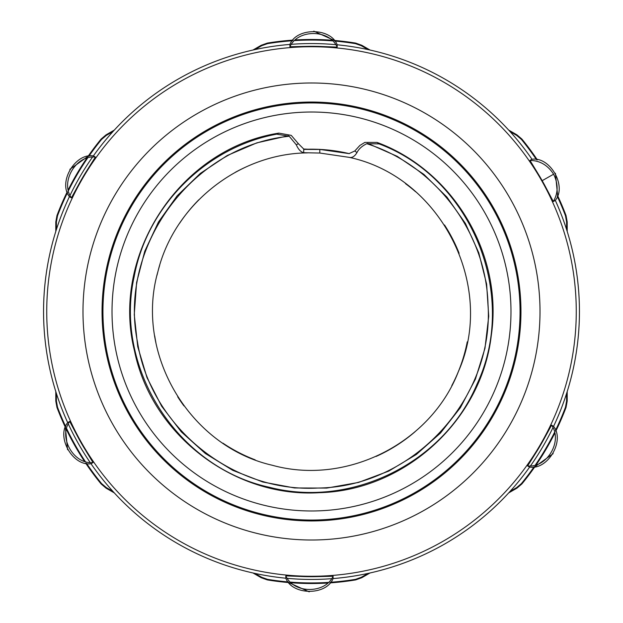 <?xml version="1.0" encoding="UTF-8"?>
<svg xmlns="http://www.w3.org/2000/svg" width="623" height="623" viewBox="0 0 623 623"><rect width="100%" height="100%" fill="white"/><g stroke="black" fill="none" stroke-linecap="round" stroke-linejoin="round"><path stroke-width="0.93" d="M112.015 311.5A199.485 199.485 0 0 1 411.242 138.742A199.485 199.485 0 0 1 411.242 484.258A199.485 199.485 0 0 1 112.015 311.5M303.713 149.38A162.307 162.307 0 0 1 349.262 153.647A162.307 162.307 0 0 0 315.511 149.24L319.801 149.411L349.067 153.616L354.799 150.976L356.987 152.565C358.786 148.952 362.041 146 366.768 143.711L379.064 143.882L377.11 142.433L364.829 142.426L359.845 145.478L354.799 150.976M298.409 143.711L291.245 135.37L278.824 133.12L276.737 134.155L289.204 136.25L296.268 144.754L298.409 143.711L303.713 149.022L307.996 149.232A162.307 162.307 0 0 0 306.789 149.263M307.996 149.232L315.511 149.24M459.12 253.288A158.678 158.678 0 0 0 444.503 224.958M415.642 191.783A158.678 158.678 0 0 0 405.511 183.668M245.953 166.987A158.678 158.678 0 0 0 235.284 172.322M198.807 199.788A158.678 158.678 0 0 0 179.611 223.268M159.644 265.46A158.678 158.678 0 0 0 157.019 275.218M154.722 335.976A158.678 158.678 0 0 0 155.875 342.471M177.711 396.82A158.678 158.678 0 0 0 183.949 405.892M222.917 443.155A158.678 158.678 0 0 0 255.165 459.844M376.066 456.449A158.678 158.678 0 0 0 415.097 431.692M451.792 385.645A158.678 158.678 0 0 0 467.242 341.887M356.987 152.565C354.658 156.482 352.011 158.071 349.044 157.331L319.794 153.04L303.713 152.713C300.769 151.996 298.285 149.341 296.268 144.746M303.713 149.411L319.801 149.458M278.824 133.127C180.538 148.367 110.255 254.418 134.482 350.874C151.459 434.706 234.108 498.089 319.49 492.684C404.973 490.535 481.75 420.128 491.329 335.143C503.244 254.659 453.489 170.57 377.102 142.441M307.482 152.876C238.601 153.538 174.347 204.445 157.977 271.363C134.334 353.155 189.205 446.317 272.228 465.241C346.365 485.831 430.75 443.265 458.411 371.518C496.492 285.965 440.687 176.613 349.044 157.331M276.737 134.163C206.065 147.09 147.051 206.143 134.132 276.822C113.931 368.466 177.672 467.593 269.463 487.295C351.613 508.524 444.02 462.687 476.868 384.469C519.123 295.177 471.611 178.334 379.064 143.89M88.848 156.264A271.426 271.426 0 0 1 101.588 139.42L106.307 135.417L112.95 131.578L106.307 135.417L106.089 134.833L114.313 130.09A267.945 267.945 0 0 1 252.985 50.027L261.208 45.277L267.337 43.088A272.025 272.025 0 0 1 293.114 40.098M65.734 426.7A271.426 271.426 0 0 1 57.526 407.247L56.413 401.165L56.413 393.487L56.413 401.165L55.797 401.064L55.797 391.563A267.945 267.945 0 0 1 55.797 231.437L55.797 221.936L56.966 215.542A272.025 272.025 0 0 1 67.268 191.72M557.266 196.3A271.426 271.426 0 0 1 565.474 215.753L566.587 221.835L566.587 229.513L566.587 221.835L567.203 221.936L567.203 231.437A267.945 267.945 0 0 1 567.203 391.563L567.203 401.064L566.587 401.165L565.474 407.247L566.034 407.458L567.203 401.064M334.613 41.056A271.426 271.426 0 0 1 355.569 43.672L361.395 45.759L361.792 45.277L370.015 50.027A267.945 267.945 0 0 1 508.687 130.09L516.911 134.833L521.872 139.046A272.025 272.025 0 0 1 537.345 159.877M492.91 208.619A208.549 208.549 0 0 1 414.381 492.91A208.549 208.549 0 0 1 130.09 414.381A208.549 208.549 0 0 1 208.619 130.09A208.549 208.549 0 0 1 492.91 208.619M529.986 160.423L539.783 176.535A267.945 267.945 0 0 1 544.502 184.86L553.302 201.541C558.27 193.075 558.372 183.964 553.613 174.191C547.687 165.103 539.814 160.516 529.986 160.423L532.003 159.278A267.945 267.945 0 0 0 337.191 44.794L337.175 47.114C329.458 29.219 297.88 28.938 289.905 46.748L308.759 46.32A267.945 267.945 0 0 1 318.33 46.39L337.175 47.114M333.095 576.252L314.241 576.68A267.945 267.945 0 0 1 304.67 576.61L285.825 575.886C293.542 593.781 325.12 594.062 333.095 576.252L333.079 578.572A267.945 267.945 0 0 0 529.628 467.102L527.634 465.926L537.672 449.97A267.945 267.945 0 0 0 542.524 441.715L551.581 425.174L553.582 426.35A267.945 267.945 0 0 0 555.319 200.396L553.302 201.541M530.547 465.817A267.945 267.945 0 0 0 552.897 427.775M287.382 578.354A267.945 267.945 0 0 0 331.498 578.697M289.905 46.748L289.921 44.428A267.945 267.945 0 0 0 93.372 155.898L95.366 157.074L85.328 173.03A267.945 267.945 0 0 0 80.476 181.285L71.419 197.826L69.418 196.65A267.945 267.945 0 0 0 67.681 422.604L69.698 421.46C58.048 437.12 73.6 464.571 93.006 462.578L90.997 463.722A267.945 267.945 0 0 0 285.809 578.206L285.825 575.886M68.335 424.045A267.945 267.945 0 0 0 90.101 462.422M92.453 157.183A267.945 267.945 0 0 0 70.103 195.225M335.618 44.646A267.945 267.945 0 0 0 291.502 44.303M516.599 135.37L510.05 131.578L516.693 135.417L521.412 139.42L521.872 139.046M254.963 573.409L261.605 577.241L254.963 573.409M361.792 577.723L361.395 577.241L368.037 573.409L361.395 577.241L355.569 579.328L355.663 579.912L361.792 577.723L370.015 572.973M510.05 491.422L516.693 487.583L510.05 491.422M112.95 491.422L106.307 487.583L101.588 483.58L101.128 483.954A272.025 272.025 0 0 1 85.655 463.123A272.025 272.025 0 0 0 101.128 483.954L106.089 488.167L114.313 492.91M252.985 572.973L261.208 577.723L267.337 579.912A272.025 272.025 0 0 0 288.932 582.583A272.025 272.025 0 0 1 267.337 579.912L267.431 579.328L261.605 577.241L261.208 577.723M508.687 492.91L516.911 488.167L521.872 483.954A272.025 272.025 0 0 0 534.986 466.58A272.025 272.025 0 0 1 521.872 483.954L521.412 483.58L516.693 487.583L516.911 488.167M567.203 221.936L566.034 215.542A272.025 272.025 0 0 0 557.546 195.497M536.317 464.641A272.025 272.025 0 0 0 554.688 433.39A272.025 272.025 0 0 1 536.317 464.641M555.732 431.28A272.025 272.025 0 0 0 566.034 407.458A272.025 272.025 0 0 1 555.732 431.28M291.291 582.77A272.025 272.025 0 0 0 327.527 583.05A272.025 272.025 0 0 1 291.291 582.77M329.886 582.902A272.025 272.025 0 0 0 355.663 579.912A272.025 272.025 0 0 1 329.886 582.902M57.526 407.247L56.966 407.458A272.025 272.025 0 0 0 65.454 427.503A272.025 272.025 0 0 1 56.966 407.458L55.797 401.064M66.466 429.629A272.025 272.025 0 0 0 84.346 461.16A272.025 272.025 0 0 1 66.466 429.629M56.413 229.513L56.413 221.835L57.526 215.753L56.966 215.542M106.089 134.833L101.128 139.046A272.025 272.025 0 0 0 88.014 156.42M86.683 158.359A272.025 272.025 0 0 0 68.312 189.61M254.963 49.591L261.605 45.759L267.431 43.672L267.337 43.088M361.792 45.277L355.663 43.088A272.025 272.025 0 0 0 334.068 40.417M331.709 40.23A272.025 272.025 0 0 0 295.473 39.95M361.395 45.759L368.037 49.591M566.587 393.487L566.587 401.165M88.139 156.233L69.846 169.355M527.634 465.926C547.01 468.185 563.013 440.991 551.589 425.182M553.582 426.35C565.116 440.749 547.819 470.17 529.628 467.102M534.861 466.767L553.154 453.645M333.079 578.572C326.374 595.759 292.249 595.495 285.809 578.206M557.64 195.7L555.428 173.295M93.014 462.578L83.217 446.465A267.945 267.945 0 0 1 78.498 438.14L69.698 421.46M90.997 463.722C72.759 466.51 55.93 436.824 67.681 422.604M288.714 582.567L309.226 591.85M95.366 157.074C75.99 154.816 59.987 182.009 71.411 197.818M69.418 196.65C57.884 182.251 75.181 152.83 93.372 155.898M334.286 40.433L313.774 31.15M289.921 44.428C296.626 27.241 330.751 27.505 337.191 44.794M65.36 427.3L67.572 449.705M532.003 159.278C550.241 156.49 567.07 186.176 555.319 200.396M319.801 153.04L319.801 149.411M288.332 135.744L256.863 142.846L227.216 155.524L200.357 173.381L177.166 195.793L158.437 222.053L144.754 251.264L136.608 282.46L134.257 314.631L137.738 346.692L146.989 377.585L161.692 406.297L181.324 431.879L205.294 453.451L232.776 470.349L262.859 482.015L294.539 487.965L326.787 488.082L358.536 482.436L388.744 471.105L416.374 454.455L440.484 433.055L460.381 407.683L475.404 379.158L484.967 348.335L488.728 316.289L486.618 284.104L478.791 252.829L465.436 223.493L446.917 197.07L423.92 174.424L397.225 156.334L367.71 143.368M303.713 152.721L303.713 149.022M289.204 136.258C192.211 145.875 118.066 246.42 137.473 341.926C150.501 426.56 232.239 492.855 317.753 488.05C412.535 487.139 494.366 398.86 488.011 304.25C486.033 232.395 435.352 165.282 366.76 143.711M208.168 129.304A209.46 209.46 0 0 0 205.38 492.084A209.46 209.46 0 0 0 520.953 313.112A209.46 209.46 0 0 0 208.168 129.304M198.776 112.732A228.509 228.509 0 0 0 195.723 508.508A228.509 228.509 0 0 0 540.001 313.26A228.509 228.509 0 0 0 198.776 112.732M180.888 81.192A264.767 264.767 0 0 0 81.192 442.112A264.767 264.767 0 0 0 442.112 541.808A264.767 264.767 0 0 0 541.808 180.888A264.767 264.767 0 0 0 180.888 81.192M565.474 407.247A271.426 271.426 0 0 1 555.459 430.477M554.486 432.463A271.426 271.426 0 0 1 535.414 464.914M534.152 466.736A271.426 271.426 0 0 1 521.412 483.58M355.569 579.328A271.426 271.426 0 0 1 330.447 582.264M328.228 582.412A271.426 271.426 0 0 1 290.598 582.123M288.387 581.944A271.426 271.426 0 0 1 267.431 579.328M106.307 487.583L106.089 488.167M101.588 483.58A271.426 271.426 0 0 1 86.48 463.286M85.25 461.448A271.426 271.426 0 0 1 66.684 428.702M56.413 221.835L55.797 221.936M101.588 139.42L101.128 139.046M57.526 215.753A271.426 271.426 0 0 1 67.541 192.523M68.514 190.537A271.426 271.426 0 0 1 87.586 158.086M261.605 45.759L261.208 45.277M355.569 43.672L355.663 43.088M267.431 43.672A271.426 271.426 0 0 1 292.553 40.736M294.772 40.588A271.426 271.426 0 0 1 332.402 40.877M516.693 135.417L516.911 134.833M565.474 215.753L566.034 215.542M521.412 139.42A271.426 271.426 0 0 1 536.52 159.714M553.613 174.191L542.181 180.678"/></g></svg>
